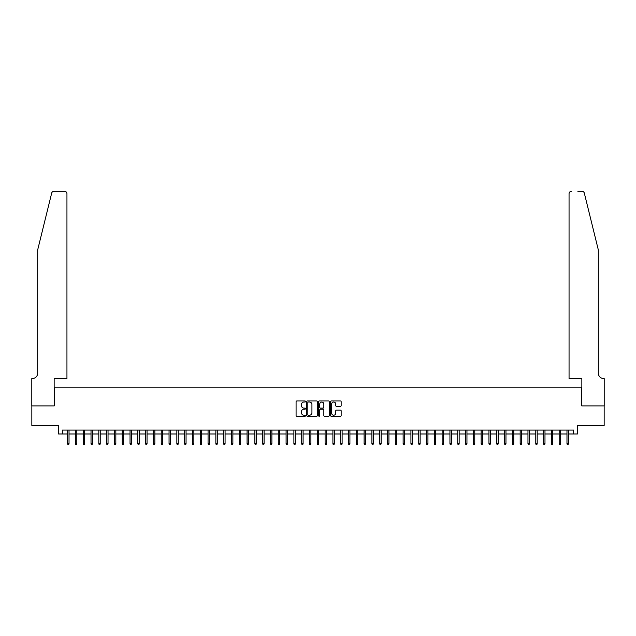<?xml version="1.0" encoding="UTF-8"?>
<svg xmlns="http://www.w3.org/2000/svg" width="636" height="636" viewBox="0 0 636 636"><rect width="100%" height="100%" fill="white"/><g stroke="black" fill="none" stroke-linecap="round" stroke-linejoin="round"><path stroke-width="0.95" d="M305.519 401.507A0.533 0.533 0 0 0 304.978 400.966L296.845 400.966A0.763 0.763 0 0 0 296.074 401.737L296.074 415.523A0.763 0.763 0 0 0 296.845 416.286L304.978 416.286A0.533 0.533 0 0 0 305.519 415.753A0.533 0.533 0 0 0 304.978 415.213L303.929 415.213A2.449 2.449 0 0 1 301.48 412.764L301.48 411.611A2.449 2.449 0 0 1 303.929 409.163L304.978 409.163A0.533 0.533 0 0 0 305.519 408.63A0.533 0.533 0 0 0 304.978 408.089L303.929 408.089A2.449 2.449 0 0 1 301.48 405.641L301.48 404.488A2.449 2.449 0 0 1 303.929 402.039L304.978 402.039A0.533 0.533 0 0 0 305.519 401.507M340.379 406.364A0.763 0.763 0 0 0 341.15 405.601L341.15 401.737A0.763 0.763 0 0 0 340.379 400.966L331.348 400.966A0.763 0.763 0 0 0 330.577 401.737L330.577 415.523A0.763 0.763 0 0 0 331.348 416.286L340.379 416.286A0.763 0.763 0 0 0 341.15 415.523L341.15 410.848A0.763 0.763 0 0 0 340.379 410.085L336.516 410.085A0.763 0.763 0 0 0 335.752 410.848L335.752 413.162A2.051 2.051 0 0 1 333.701 415.213A2.051 2.051 0 0 1 331.65 413.162L331.65 404.091A2.051 2.051 0 0 1 333.701 402.039A2.051 2.051 0 0 1 335.752 404.091L335.752 405.601A0.763 0.763 0 0 0 336.516 406.364L340.379 406.364M62.463 433.983L62.463 430.087L573.537 430.087L573.537 433.983L577.44 433.983L577.44 425.405L604.16 425.405L604.16 405.895L581.725 405.895L581.725 387.173L54.275 387.173L54.275 405.895L31.84 405.895L31.84 425.405L58.56 425.405L58.56 433.983L67.615 433.983M317.332 401.737A0.763 0.763 0 0 0 316.561 400.966L307.53 400.966A0.763 0.763 0 0 0 306.759 401.737L306.759 415.523A0.763 0.763 0 0 0 307.53 416.286L316.561 416.286A0.763 0.763 0 0 0 317.332 415.523L317.332 401.737M319.439 400.966L328.47 400.966A0.763 0.763 0 0 1 329.241 401.737L329.241 415.523A0.763 0.763 0 0 1 328.47 416.286L324.606 416.286A0.763 0.763 0 0 1 323.843 415.523L323.843 409.926A0.763 0.763 0 0 0 323.072 409.163L320.512 409.163A0.763 0.763 0 0 0 319.741 409.926L319.741 415.753A0.533 0.533 0 0 1 319.208 416.286A0.533 0.533 0 0 1 318.668 415.753L318.668 401.737A0.763 0.763 0 0 1 319.439 400.966M69.022 433.983L75.414 433.983M76.821 433.983L83.221 433.983M84.62 433.983L91.02 433.983M92.427 433.983L98.826 433.983M100.226 433.983L106.625 433.983M108.033 433.983L114.432 433.983M115.831 433.983L122.231 433.983M123.638 433.983L130.038 433.983M131.437 433.983L137.837 433.983M139.244 433.983L145.644 433.983M147.043 433.983L153.443 433.983M154.85 433.983L161.242 433.983M162.649 433.983L169.049 433.983M170.456 433.983L176.848 433.983M178.255 433.983L184.655 433.983M186.054 433.983L192.454 433.983M193.861 433.983L200.261 433.983M201.66 433.983L208.059 433.983M209.467 433.983L215.866 433.983M217.266 433.983L223.665 433.983M225.072 433.983L231.472 433.983M232.871 433.983L239.271 433.983M240.678 433.983L247.078 433.983M248.477 433.983L254.877 433.983M256.284 433.983L262.676 433.983M264.083 433.983L270.483 433.983M271.89 433.983L278.282 433.983M279.689 433.983L286.089 433.983M287.488 433.983L293.888 433.983M295.295 433.983L301.695 433.983M303.094 433.983L309.494 433.983M310.901 433.983L317.3 433.983M318.7 433.983L325.099 433.983M326.507 433.983L332.906 433.983M334.305 433.983L340.705 433.983M342.112 433.983L348.512 433.983M349.911 433.983L356.311 433.983M357.718 433.983L364.11 433.983M365.517 433.983L371.917 433.983M373.324 433.983L379.716 433.983M381.123 433.983L387.523 433.983M388.922 433.983L395.322 433.983M396.729 433.983L403.129 433.983M404.528 433.983L410.928 433.983M412.335 433.983L418.734 433.983M420.134 433.983L426.533 433.983M427.941 433.983L434.34 433.983M435.74 433.983L442.139 433.983M443.546 433.983L449.946 433.983M451.345 433.983L457.745 433.983M459.152 433.983L465.544 433.983M466.951 433.983L473.351 433.983M474.758 433.983L481.15 433.983M482.557 433.983L488.957 433.983M490.356 433.983L496.756 433.983M498.163 433.983L504.563 433.983M505.962 433.983L512.362 433.983M513.769 433.983L520.168 433.983M521.568 433.983L527.967 433.983M529.375 433.983L535.774 433.983M537.174 433.983L543.573 433.983M544.98 433.983L551.38 433.983M552.779 433.983L559.179 433.983M560.586 433.983L566.978 433.983M568.385 433.983L573.537 433.983M308.373 402.039A0.533 0.533 0 0 0 307.832 402.58L307.832 414.68A0.533 0.533 0 0 0 308.373 415.213L309.478 415.213A2.449 2.449 0 0 0 311.934 412.764L311.934 404.488A2.449 2.449 0 0 0 309.478 402.039L308.373 402.039M323.843 404.13A2.051 2.051 0 0 0 321.792 402.079A2.051 2.051 0 0 0 319.741 404.13L319.741 407.326A0.763 0.763 0 0 0 320.512 408.089L323.072 408.089A0.763 0.763 0 0 0 323.843 407.326L323.843 404.13M67.615 443.658L67.925 444.675L68.704 444.675L69.022 443.658L67.615 443.658L67.615 430.087M69.022 443.658L69.022 430.087M51.683 193.106C52.279 191.818 52.279 191.818 51.683 193.106L37.691 249.845L37.691 373.125A5.462 5.462 0 0 1 32.229 378.587L31.8 378.587L31.8 405.895L54.155 405.895L54.155 378.587L66.947 378.587L66.947 193.662A2.337 2.337 0 0 0 64.61 191.325L53.957 191.325A2.337 2.337 0 0 0 51.683 193.106M58.13 191.325L64.61 191.325C66.025 191.476 66.804 192.255 66.947 193.662L66.947 378.587M37.691 373.125A5.462 5.462 0 0 1 32.229 378.587M594.016 232.45L584.317 193.106C583.721 191.818 583.721 191.818 584.317 193.106L598.309 249.845L598.309 373.125A5.462 5.462 0 0 0 603.771 378.587L604.2 378.587L604.2 405.895L581.845 405.895L581.845 378.587L569.053 378.587L569.053 193.662L569.053 378.587M577.87 191.325L582.043 191.325A2.337 2.337 0 0 1 584.317 193.106M571.39 191.325A2.337 2.337 0 0 0 569.053 193.662C569.196 192.255 569.975 191.476 571.39 191.325M598.309 373.125A5.462 5.462 0 0 0 603.771 378.587M75.414 443.658L75.732 444.675L76.511 444.675L76.821 443.658L75.414 443.658L75.414 430.087M76.821 443.658L76.821 430.087M83.221 443.658L83.531 444.675L84.31 444.675L84.62 443.658L83.221 443.658L83.221 430.087M84.62 443.658L84.62 430.087M91.02 443.658L91.338 444.675L92.117 444.675L92.427 443.658L91.02 443.658L91.02 430.087M92.427 443.658L92.427 430.087M98.826 443.658L99.137 444.675L99.916 444.675L100.226 443.658L98.826 443.658L98.826 430.087M100.226 443.658L100.226 430.087M106.625 443.658L106.935 444.675L107.723 444.675L108.033 443.658L106.625 443.658L106.625 430.087M108.033 443.658L108.033 430.087M114.432 443.658L114.742 444.675L115.521 444.675L115.831 443.658L114.432 443.658L114.432 430.087M115.831 443.658L115.831 430.087M122.231 443.658L122.541 444.675L123.328 444.675L123.638 443.658L122.231 443.658L122.231 430.087M123.638 443.658L123.638 430.087M130.038 443.658L130.348 444.675L131.127 444.675L131.437 443.658L130.038 443.658L130.038 430.087M131.437 443.658L131.437 430.087M137.837 443.658L138.147 444.675L138.926 444.675L139.244 443.658L137.837 443.658L137.837 430.087M139.244 443.658L139.244 430.087M145.644 443.658L145.954 444.675L146.733 444.675L147.043 443.658L145.644 443.658L145.644 430.087M147.043 443.658L147.043 430.087M153.443 443.658L153.753 444.675L154.532 444.675L154.85 443.658L153.443 443.658L153.443 430.087M154.85 443.658L154.85 430.087M161.242 443.658L161.56 444.675L162.339 444.675L162.649 443.658L161.242 443.658L161.242 430.087M162.649 443.658L162.649 430.087M169.049 443.658L169.359 444.675L170.138 444.675L170.456 443.658L169.049 443.658L169.049 430.087M170.456 443.658L170.456 430.087M176.848 443.658L177.166 444.675L177.945 444.675L178.255 443.658L176.848 443.658L176.848 430.087M178.255 443.658L178.255 430.087M184.655 443.658L184.965 444.675L185.744 444.675L186.054 443.658L184.655 443.658L184.655 430.087M186.054 443.658L186.054 430.087M192.454 443.658L192.772 444.675L193.551 444.675L193.861 443.658L192.454 443.658L192.454 430.087M193.861 443.658L193.861 430.087M200.261 443.658L200.571 444.675L201.35 444.675L201.66 443.658L200.261 443.658L200.261 430.087M201.66 443.658L201.66 430.087M208.059 443.658L208.37 444.675L209.157 444.675L209.467 443.658L208.059 443.658L208.059 430.087M209.467 443.658L209.467 430.087M215.866 443.658L216.176 444.675L216.956 444.675L217.266 443.658L215.866 443.658L215.866 430.087M217.266 443.658L217.266 430.087M223.665 443.658L223.975 444.675L224.762 444.675L225.072 443.658L223.665 443.658L223.665 430.087M225.072 443.658L225.072 430.087M231.472 443.658L231.782 444.675L232.561 444.675L232.871 443.658L231.472 443.658L231.472 430.087M232.871 443.658L232.871 430.087M239.271 443.658L239.581 444.675L240.36 444.675L240.678 443.658L239.271 443.658L239.271 430.087M240.678 443.658L240.678 430.087M247.078 443.658L247.388 444.675L248.167 444.675L248.477 443.658L247.078 443.658L247.078 430.087M248.477 443.658L248.477 430.087M254.877 443.658L255.187 444.675L255.966 444.675L256.284 443.658L254.877 443.658L254.877 430.087M256.284 443.658L256.284 430.087M262.676 443.658L262.994 444.675L263.773 444.675L264.083 443.658L262.676 443.658L262.676 430.087M264.083 443.658L264.083 430.087M270.483 443.658L270.793 444.675L271.572 444.675L271.89 443.658L270.483 443.658L270.483 430.087M271.89 443.658L271.89 430.087M278.282 443.658L278.6 444.675L279.379 444.675L279.689 443.658L278.282 443.658L278.282 430.087M279.689 443.658L279.689 430.087M286.089 443.658L286.399 444.675L287.178 444.675L287.488 443.658L286.089 443.658L286.089 430.087M287.488 443.658L287.488 430.087M293.888 443.658L294.206 444.675L294.985 444.675L295.295 443.658L293.888 443.658L293.888 430.087M295.295 443.658L295.295 430.087M301.695 443.658L302.005 444.675L302.784 444.675L303.094 443.658L301.695 443.658L301.695 430.087M303.094 443.658L303.094 430.087M309.494 443.658L309.804 444.675L310.591 444.675L310.901 443.658L309.494 443.658L309.494 430.087M310.901 443.658L310.901 430.087M317.3 443.658L317.61 444.675L318.39 444.675L318.7 443.658L317.3 443.658L317.3 430.087M318.7 443.658L318.7 430.087M325.099 443.658L325.409 444.675L326.196 444.675L326.507 443.658L325.099 443.658L325.099 430.087M326.507 443.658L326.507 430.087M332.906 443.658L333.216 444.675L333.995 444.675L334.305 443.658L332.906 443.658L332.906 430.087M334.305 443.658L334.305 430.087M340.705 443.658L341.015 444.675L341.794 444.675L342.112 443.658L340.705 443.658L340.705 430.087M342.112 443.658L342.112 430.087M348.512 443.658L348.822 444.675L349.601 444.675L349.911 443.658L348.512 443.658L348.512 430.087M349.911 443.658L349.911 430.087M356.311 443.658L356.621 444.675L357.4 444.675L357.718 443.658L356.311 443.658L356.311 430.087M357.718 443.658L357.718 430.087M364.11 443.658L364.428 444.675L365.207 444.675L365.517 443.658L364.11 443.658L364.11 430.087M365.517 443.658L365.517 430.087M371.917 443.658L372.227 444.675L373.006 444.675L373.324 443.658L371.917 443.658L371.917 430.087M373.324 443.658L373.324 430.087M379.716 443.658L380.034 444.675L380.813 444.675L381.123 443.658L379.716 443.658L379.716 430.087M381.123 443.658L381.123 430.087M387.523 443.658L387.833 444.675L388.612 444.675L388.922 443.658L387.523 443.658L387.523 430.087M388.922 443.658L388.922 430.087M395.322 443.658L395.64 444.675L396.419 444.675L396.729 443.658L395.322 443.658L395.322 430.087M396.729 443.658L396.729 430.087M403.129 443.658L403.439 444.675L404.218 444.675L404.528 443.658L403.129 443.658L403.129 430.087M404.528 443.658L404.528 430.087M410.928 443.658L411.238 444.675L412.025 444.675L412.335 443.658L410.928 443.658L410.928 430.087M412.335 443.658L412.335 430.087M418.734 443.658L419.045 444.675L419.824 444.675L420.134 443.658L418.734 443.658L418.734 430.087M420.134 443.658L420.134 430.087M426.533 443.658L426.843 444.675L427.63 444.675L427.941 443.658L426.533 443.658L426.533 430.087M427.941 443.658L427.941 430.087M434.34 443.658L434.65 444.675L435.429 444.675L435.74 443.658L434.34 443.658L434.34 430.087M435.74 443.658L435.74 430.087M442.139 443.658L442.449 444.675L443.228 444.675L443.546 443.658L442.139 443.658L442.139 430.087M443.546 443.658L443.546 430.087M449.946 443.658L450.256 444.675L451.035 444.675L451.345 443.658L449.946 443.658L449.946 430.087M451.345 443.658L451.345 430.087M457.745 443.658L458.055 444.675L458.834 444.675L459.152 443.658L457.745 443.658L457.745 430.087M459.152 443.658L459.152 430.087M465.544 443.658L465.862 444.675L466.641 444.675L466.951 443.658L465.544 443.658L465.544 430.087M466.951 443.658L466.951 430.087M473.351 443.658L473.661 444.675L474.44 444.675L474.758 443.658L473.351 443.658L473.351 430.087M474.758 443.658L474.758 430.087M481.15 443.658L481.468 444.675L482.247 444.675L482.557 443.658L481.15 443.658L481.15 430.087M482.557 443.658L482.557 430.087M488.957 443.658L489.267 444.675L490.046 444.675L490.356 443.658L488.957 443.658L488.957 430.087M490.356 443.658L490.356 430.087M496.756 443.658L497.074 444.675L497.853 444.675L498.163 443.658L496.756 443.658L496.756 430.087M498.163 443.658L498.163 430.087M504.563 443.658L504.873 444.675L505.652 444.675L505.962 443.658L504.563 443.658L504.563 430.087M505.962 443.658L505.962 430.087M512.362 443.658L512.672 444.675L513.459 444.675L513.769 443.658L512.362 443.658L512.362 430.087M513.769 443.658L513.769 430.087M520.168 443.658L520.479 444.675L521.258 444.675L521.568 443.658L520.168 443.658L520.168 430.087M521.568 443.658L521.568 430.087M527.967 443.658L528.278 444.675L529.065 444.675L529.375 443.658L527.967 443.658L527.967 430.087M529.375 443.658L529.375 430.087M535.774 443.658L536.084 444.675L536.864 444.675L537.174 443.658L535.774 443.658L535.774 430.087M537.174 443.658L537.174 430.087M543.573 443.658L543.883 444.675L544.662 444.675L544.98 443.658L543.573 443.658L543.573 430.087M544.98 443.658L544.98 430.087M551.38 443.658L551.69 444.675L552.469 444.675L552.779 443.658L551.38 443.658L551.38 430.087M552.779 443.658L552.779 430.087M559.179 443.658L559.489 444.675L560.268 444.675L560.586 443.658L559.179 443.658L559.179 430.087M560.586 443.658L560.586 430.087M566.978 443.658L567.296 444.675L568.075 444.675L568.385 443.658L566.978 443.658L566.978 430.087M568.385 443.658L568.385 430.087"/></g></svg>
